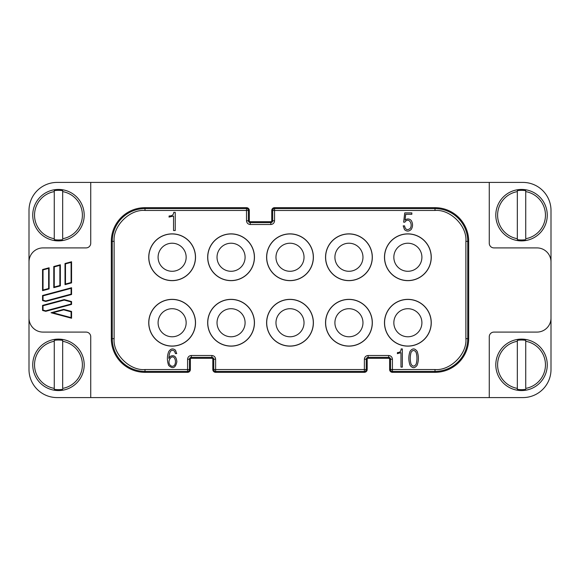 <?xml version="1.0" encoding="UTF-8"?>
<svg xmlns="http://www.w3.org/2000/svg" width="580" height="580" viewBox="0 0 580 580"><rect width="100%" height="100%" fill="white"/><g stroke="black" fill="none" stroke-linecap="round" stroke-linejoin="round"><path stroke-width="0.87" d="M65.018 284.642L65.018 263.516L71.565 261.761L71.094 262.37L71.094 282.525L71.565 282.888L65.018 284.642L65.482 284.033L65.482 284.512M186.158 322.741A14.029 14.029 0 0 1 172.129 336.777A14.029 14.029 0 0 1 158.094 322.741A14.029 14.029 0 0 1 172.129 308.712A14.029 14.029 0 0 1 186.158 322.741M245.094 257.259A14.029 14.029 0 0 1 231.065 271.288A14.029 14.029 0 0 1 217.029 257.259A14.029 14.029 0 0 1 231.065 243.223A14.029 14.029 0 0 1 245.094 257.259M304.029 322.741A14.029 14.029 0 0 1 290 336.777A14.029 14.029 0 0 1 275.971 322.741A14.029 14.029 0 0 1 290 308.712A14.029 14.029 0 0 1 304.029 322.741M362.971 257.259A14.029 14.029 0 0 1 348.935 271.288A14.029 14.029 0 0 1 334.906 257.259A14.029 14.029 0 0 1 348.935 243.223A14.029 14.029 0 0 1 362.971 257.259M421.907 322.741A14.029 14.029 0 0 1 407.87 336.777A14.029 14.029 0 0 1 393.842 322.741A14.029 14.029 0 0 1 407.87 308.712A14.029 14.029 0 0 1 421.907 322.741M421.907 257.259A14.029 14.029 0 0 1 407.87 271.288A14.029 14.029 0 0 1 393.842 257.259A14.029 14.029 0 0 1 407.87 243.223A14.029 14.029 0 0 1 421.907 257.259M362.971 322.741A14.029 14.029 0 0 1 348.935 336.777A14.029 14.029 0 0 1 334.906 322.741A14.029 14.029 0 0 1 348.935 308.712A14.029 14.029 0 0 1 362.971 322.741M304.029 257.259A14.029 14.029 0 0 1 290 271.288A14.029 14.029 0 0 1 275.971 257.259A14.029 14.029 0 0 1 290 243.223A14.029 14.029 0 0 1 304.029 257.259M245.094 322.741A14.029 14.029 0 0 1 231.065 336.777A14.029 14.029 0 0 1 217.029 322.741A14.029 14.029 0 0 1 231.065 308.712A14.029 14.029 0 0 1 245.094 322.741M186.158 257.259A14.029 14.029 0 0 1 172.129 271.288A14.029 14.029 0 0 1 158.094 257.259A14.029 14.029 0 0 1 172.129 243.223A14.029 14.029 0 0 1 186.158 257.259M172.129 346.043A23.302 23.302 0 0 1 148.828 322.741A23.302 23.302 0 0 1 172.129 299.439A23.302 23.302 0 0 1 195.431 322.741A23.302 23.302 0 0 1 172.129 346.043M231.065 280.56A23.302 23.302 0 0 1 207.763 257.259A23.302 23.302 0 0 1 231.065 233.957A23.302 23.302 0 0 1 254.366 257.259A23.302 23.302 0 0 1 231.065 280.56M313.301 322.741A23.302 23.302 0 0 1 290 346.043A23.302 23.302 0 0 1 266.699 322.741A23.302 23.302 0 0 1 290 299.439A23.302 23.302 0 0 1 313.301 322.741M348.935 280.56A23.302 23.302 0 0 1 325.634 257.259A23.302 23.302 0 0 1 348.935 233.957A23.302 23.302 0 0 1 372.237 257.259A23.302 23.302 0 0 1 348.935 280.56M407.87 346.043A23.302 23.302 0 0 1 384.569 322.741A23.302 23.302 0 0 1 407.87 299.439A23.302 23.302 0 0 1 431.172 322.741A23.302 23.302 0 0 1 407.87 346.043M407.87 280.56A23.302 23.302 0 0 1 384.569 257.259A23.302 23.302 0 0 1 407.87 233.957A23.302 23.302 0 0 1 431.172 257.259A23.302 23.302 0 0 1 407.87 280.56M348.935 346.043A23.302 23.302 0 0 1 325.634 322.741A23.302 23.302 0 0 1 348.935 299.439A23.302 23.302 0 0 1 372.237 322.741A23.302 23.302 0 0 1 348.935 346.043M313.301 257.259A23.302 23.302 0 0 1 290 280.56A23.302 23.302 0 0 1 266.699 257.259A23.302 23.302 0 0 1 290 233.957A23.302 23.302 0 0 1 313.301 257.259M231.065 346.043A23.302 23.302 0 0 1 207.763 322.741A23.302 23.302 0 0 1 231.065 299.439A23.302 23.302 0 0 1 254.366 322.741A23.302 23.302 0 0 1 231.065 346.043M172.129 280.56A23.302 23.302 0 0 1 148.828 257.259A23.302 23.302 0 0 1 172.129 233.957A23.302 23.302 0 0 1 195.431 257.259A23.302 23.302 0 0 1 172.129 280.56M172.129 346.13A23.388 23.388 0 0 1 148.741 322.741A23.388 23.388 0 0 1 172.129 299.352A23.388 23.388 0 0 1 195.518 322.741A23.388 23.388 0 0 1 172.129 346.13M231.065 280.647A23.388 23.388 0 0 1 207.676 257.259A23.388 23.388 0 0 1 231.065 233.87A23.388 23.388 0 0 1 254.453 257.259A23.388 23.388 0 0 1 231.065 280.647M290 346.13A23.388 23.388 0 0 1 266.611 322.741A23.388 23.388 0 0 1 290 299.352A23.388 23.388 0 0 1 313.388 322.741A23.388 23.388 0 0 1 290 346.13M348.935 280.647A23.388 23.388 0 0 1 325.547 257.259A23.388 23.388 0 0 1 348.935 233.87A23.388 23.388 0 0 1 372.324 257.259A23.388 23.388 0 0 1 348.935 280.647M407.87 346.13A23.388 23.388 0 0 1 384.482 322.741A23.388 23.388 0 0 1 407.87 299.352A23.388 23.388 0 0 1 431.259 322.741A23.388 23.388 0 0 1 407.87 346.13M62.676 340.373L62.676 341.286A23.925 23.925 0 0 1 62.676 388.39L62.676 340.373A24.824 24.824 0 0 0 54.259 340.373L54.259 341.286L54.259 340.373M32.741 364.842A25.723 25.723 0 0 1 58.471 339.111A25.723 25.723 0 0 1 84.194 364.842A25.723 25.723 0 0 1 58.471 390.565A25.723 25.723 0 0 1 32.741 364.842M34.539 364.842A23.925 23.925 0 0 1 54.259 341.286L54.259 388.39A23.925 23.925 0 0 1 34.539 364.842M525.741 340.373L525.741 341.286A23.925 23.925 0 0 1 525.741 388.39L525.741 340.373A24.824 24.824 0 0 0 517.324 340.373L517.324 341.286L517.324 340.373M495.806 364.842A25.723 25.723 0 0 1 521.529 339.111A25.723 25.723 0 0 1 547.259 364.842A25.723 25.723 0 0 1 521.529 390.565A25.723 25.723 0 0 1 495.806 364.842M517.324 389.303L517.324 388.39A23.925 23.925 0 0 1 517.324 341.286L517.324 389.303A24.824 24.824 0 0 0 525.741 389.303M62.676 190.697L62.676 191.61A23.925 23.925 0 0 1 62.676 238.713L62.676 190.697A24.824 24.824 0 0 0 54.259 190.697L54.259 191.61L54.259 190.697M32.741 215.158A25.723 25.723 0 0 1 58.471 189.435A25.723 25.723 0 0 1 84.194 215.158A25.723 25.723 0 0 1 58.471 240.888A25.723 25.723 0 0 1 32.741 215.158M34.539 215.158A23.925 23.925 0 0 1 54.259 191.61L54.259 238.713A23.925 23.925 0 0 1 34.539 215.158M525.741 190.697L525.741 191.61A23.925 23.925 0 0 1 525.741 238.713L525.741 190.697A24.824 24.824 0 0 0 517.324 190.697L517.324 191.61L517.324 190.697M495.806 215.158A25.723 25.723 0 0 1 521.529 189.435A25.723 25.723 0 0 1 547.259 215.158A25.723 25.723 0 0 1 521.529 240.888A25.723 25.723 0 0 1 495.806 215.158M517.324 239.627L517.324 238.713A23.925 23.925 0 0 1 517.324 191.61L517.324 239.627A24.824 24.824 0 0 0 525.741 239.627M407.87 280.647A23.388 23.388 0 0 1 384.482 257.259A23.388 23.388 0 0 1 407.87 233.87A23.388 23.388 0 0 1 431.259 257.259A23.388 23.388 0 0 1 407.87 280.647M348.935 346.13A23.388 23.388 0 0 1 325.547 322.741A23.388 23.388 0 0 1 348.935 299.352A23.388 23.388 0 0 1 372.324 322.741A23.388 23.388 0 0 1 348.935 346.13M290 280.647A23.388 23.388 0 0 1 266.611 257.259A23.388 23.388 0 0 1 290 233.87A23.388 23.388 0 0 1 313.388 257.259A23.388 23.388 0 0 1 290 280.647M231.065 346.13A23.388 23.388 0 0 1 207.676 322.741A23.388 23.388 0 0 1 231.065 299.352A23.388 23.388 0 0 1 254.453 322.741A23.388 23.388 0 0 1 231.065 346.13M172.129 280.647A23.388 23.388 0 0 1 148.741 257.259A23.388 23.388 0 0 1 172.129 233.87A23.388 23.388 0 0 1 195.518 257.259A23.388 23.388 0 0 1 172.129 280.647M489.259 397.583L489.259 336.777A4.676 4.676 0 0 1 493.935 332.094L536.971 332.094A14.029 14.029 0 0 0 551 318.065L551 369.518A28.065 28.065 0 0 1 522.935 397.583L57.065 397.583A28.065 28.065 0 0 1 29 369.518L29 318.065A14.029 14.029 0 0 0 43.029 332.094L86.065 332.094A4.676 4.676 0 0 1 90.741 336.777L90.741 397.583M90.741 182.417L90.741 243.223A4.676 4.676 0 0 1 86.065 247.906L43.029 247.906A14.029 14.029 0 0 0 29 261.935L29 210.482A28.065 28.065 0 0 1 57.065 182.417L522.935 182.417A28.065 28.065 0 0 1 551 210.482L551 261.935A14.029 14.029 0 0 0 536.971 247.906L493.935 247.906A4.676 4.676 0 0 1 489.259 243.223L489.259 182.417M551 318.065L551 261.935M29 261.935L29 318.065M435 207.676L435 208.597L274.565 208.597L274.565 207.676L435 207.676A33.684 33.684 0 0 1 468.684 241.352L468.684 338.647A33.684 33.684 0 0 1 435 372.324L392.435 372.324L392.435 371.403A1.885 1.885 0 0 1 390.55 369.518L389.622 369.518L389.622 359.223A0.935 0.935 0 0 0 388.694 358.295L368.111 358.295A0.935 0.935 0 0 0 367.183 359.223L367.183 369.518L366.255 369.518A1.885 1.885 0 0 1 364.37 371.403L364.37 372.324A2.813 2.813 0 0 0 367.183 369.518M364.37 372.324L215.63 372.324L215.63 371.403L364.37 371.403L364.37 369.532L215.63 369.532L215.615 359.223C215.376 356.976 214.136 355.736 211.888 355.504L191.306 355.504C189.058 355.736 187.819 356.976 187.579 359.223L187.565 369.532L145 369.532C129.717 370.91 112.73 353.93 114.115 338.647L114.115 241.352C112.73 226.069 129.717 209.09 145 210.468L246.5 210.468L246.514 220.777C246.754 223.024 247.993 224.264 250.241 224.496L270.824 224.496C273.071 224.264 274.311 223.024 274.55 220.777L274.55 210.482L435 210.468C450.283 209.09 467.27 226.069 465.885 241.352L465.885 338.647C467.27 353.93 450.283 370.91 435 369.532L392.435 369.532L392.421 359.223C392.182 356.976 390.942 355.736 388.694 355.504L368.111 355.504C365.864 355.736 364.624 356.976 364.385 359.223L364.37 369.532L366.255 369.518L366.255 359.223A1.856 1.856 0 0 1 368.111 357.374L388.694 357.374L388.694 358.295M212.817 369.518L212.817 359.223A0.935 0.935 0 0 0 211.888 358.295L191.306 358.295L191.306 357.374L211.888 357.374A1.856 1.856 0 0 1 213.744 359.223L213.744 369.518L215.615 369.518L215.63 371.403A1.885 1.885 0 0 1 213.744 369.518L212.817 369.518A2.813 2.813 0 0 0 215.63 372.324M191.306 358.295A0.935 0.935 0 0 0 190.378 359.223L190.378 369.518L189.45 369.518A1.885 1.885 0 0 1 187.565 371.403L187.565 372.324A2.813 2.813 0 0 0 190.378 369.518M187.565 372.324L145 372.324A33.684 33.684 0 0 1 111.316 338.647L111.316 241.352A33.684 33.684 0 0 1 145 207.676L246.5 207.676L246.5 208.597L145 208.597L145 207.676M249.313 210.482L249.313 220.777A0.935 0.935 0 0 0 250.241 221.705L270.824 221.705L270.824 222.626L250.241 222.626A1.856 1.856 0 0 1 248.385 220.777L248.385 210.482L246.514 210.482L246.5 208.597A1.885 1.885 0 0 1 248.385 210.482L249.313 210.482A2.813 2.813 0 0 0 246.5 207.676M270.824 221.705A0.935 0.935 0 0 0 271.752 220.777L271.752 210.482L272.68 210.482A1.885 1.885 0 0 1 274.565 208.597L274.565 210.468L272.68 210.482L272.68 220.777A1.856 1.856 0 0 1 270.824 222.626L270.824 224.496M274.565 207.676A2.813 2.813 0 0 0 271.752 210.482M389.622 369.518A2.813 2.813 0 0 0 392.435 372.324M54.259 389.303L54.259 388.39L54.259 389.303A24.824 24.824 0 0 0 62.676 389.303M43.029 310.111L45.748 310.837L45.748 311.322L42.565 310.467L43.029 310.111L43.029 305.754L64.213 300.077L71.094 301.919L71.094 304.043L45.748 310.837L43.029 310.111L43.029 305.754L42.565 305.392L64.213 299.592L64.213 300.077M71.565 304.406L71.094 304.043L71.094 301.919L71.565 301.564L71.565 304.406L45.748 311.322M71.094 317.63L71.565 318.239L51.054 312.743L52.86 312.743L63.706 309.836L71.094 311.822L71.094 317.63L52.86 312.743M51.054 312.743L63.706 309.357L71.565 311.46L71.094 311.822M63.706 309.357L63.706 309.836M45.748 300.94L45.748 301.426L42.565 300.57L43.029 300.215L43.029 295.858L71.094 288.34L71.094 294.147L45.748 300.94L43.029 300.215M71.565 294.51L71.094 294.147L71.094 288.34L71.565 287.731L71.565 294.51L45.748 301.426M42.565 300.57L42.565 295.495L43.029 295.858M65.018 263.516L65.482 263.871L71.094 262.37L71.094 282.525L65.482 284.033L65.482 263.871L65.482 284.033M59.87 285.534L60.342 285.896L53.788 287.651L54.259 287.042L54.259 266.88L59.87 265.379L59.87 285.534L54.259 287.042L54.259 266.88L53.788 266.524L60.342 264.77L59.87 265.379M42.565 290.652L42.565 269.533L49.111 267.779L48.647 268.388L48.647 288.543L49.111 288.898L42.565 290.652L43.029 290.043L43.029 269.888L48.647 268.388L48.647 288.543L43.029 290.043M42.565 269.533L43.029 269.888M54.259 239.627L54.259 238.713L54.259 239.627A24.824 24.824 0 0 0 62.676 239.627M175.457 350.175C172.927 348.167 170.694 348.616 168.758 351.524C166.975 356.033 166.946 360.688 168.678 365.487C172.862 369.221 175.588 367.959 176.864 361.71C176.298 356.461 174.101 354.67 170.259 356.345L168.816 358.404C169.287 351.328 171.194 348.913 174.529 351.168L175.443 353.582L176.719 353.582L175.457 350.175M405.978 220.835C409.552 218.203 412.808 224.54 410.248 228.426C407.32 230.601 405.413 229.745 404.543 225.859L403.201 225.859L404.521 229.644C406.79 231.616 409.03 231.536 411.242 229.412C412.953 226.526 412.974 223.59 411.307 220.603C409.922 219.037 408.24 218.602 406.268 219.283L405.028 220.175L405.717 214.281L411.851 214.281L411.851 212.889L404.746 212.889L403.644 222.183L404.782 222.183L405.978 220.835M169.019 217.079L173.536 216.057L173.536 230.528L175.24 230.528L175.24 212.352L173.746 212.352C173.616 214.803 172.086 216.006 169.143 215.956L169.019 217.079M397.358 353.655L400.976 352.64L400.976 367.111L402.339 367.111L402.339 348.935L401.142 348.935C401.041 351.386 399.816 352.589 397.459 352.538L397.358 353.655M417.122 351.32C414.758 348.145 412.402 348.138 410.053 351.299C408.429 355.953 408.429 360.608 410.053 365.262C412.402 368.438 414.758 368.438 417.122 365.262C418.803 360.601 418.803 355.953 417.122 351.32M174.609 358.251C171.774 353.938 166.924 361.072 169.94 364.987C171.578 366.669 173.144 366.712 174.645 365.11C175.74 362.775 175.733 360.485 174.609 358.251M416.128 352.386C414.403 349.849 412.713 349.849 411.068 352.386C409.98 356.287 409.98 360.216 411.068 364.168C412.713 366.741 414.403 366.741 416.128 364.168C417.238 360.216 417.238 356.287 416.128 352.386M42.565 310.467L42.565 305.392M64.213 299.592L71.565 301.564M71.565 311.46L71.565 318.239M42.565 295.495L71.565 287.731M71.565 261.761L71.565 282.888M60.342 264.77L60.342 285.896M53.788 287.651L53.788 266.524M49.111 267.779L49.111 288.898M392.435 369.532L392.435 371.403L435 371.403L435 372.324M468.684 338.647L467.755 338.647A32.755 32.755 0 0 1 435 371.403L435 369.532M465.885 338.647L467.755 338.647L467.755 241.352L468.684 241.352M435 210.468L435 208.597A32.755 32.755 0 0 1 467.755 241.352L465.885 241.352M250.241 224.496L250.241 221.705M111.316 241.352L112.244 241.352A32.755 32.755 0 0 1 145 208.597L145 210.468M114.115 241.352L112.244 241.352L112.244 338.647L111.316 338.647M145 372.324L145 371.403A32.755 32.755 0 0 1 112.244 338.647L114.115 338.647M145 369.532L145 371.403L187.565 371.403L187.565 369.532M211.888 355.504L211.888 358.295M368.111 358.295L368.111 355.504M246.514 220.777L249.313 220.777M271.752 220.777L274.55 220.777M215.615 359.223L212.817 359.223M191.306 355.504L191.306 357.374A1.856 1.856 0 0 0 189.45 359.223L187.579 359.223M190.378 359.223L189.45 359.223L189.45 369.518L187.579 369.518M388.694 355.504L388.694 357.374A1.856 1.856 0 0 1 390.55 359.223L389.622 359.223M367.183 359.223L364.385 359.223M392.421 369.518L390.55 369.518L390.55 359.223L392.421 359.223"/></g></svg>

